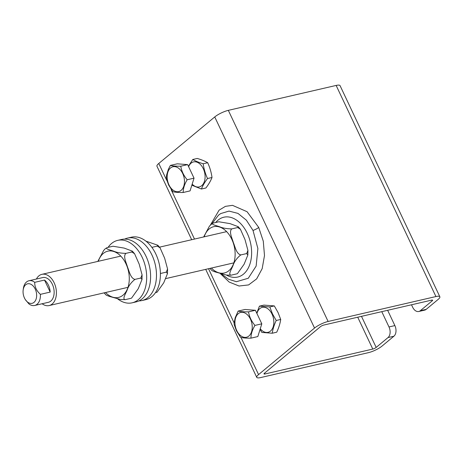 <?xml version="1.0" encoding="UTF-8"?>
<svg xmlns="http://www.w3.org/2000/svg" width="463" height="463" viewBox="0 0 463 463"><rect width="100%" height="100%" fill="white"/><g stroke="black" fill="none" stroke-linecap="round" stroke-linejoin="round"><path stroke-width="0.69" d="M394.875 325.593L388.995 326.953A8.01 5.267 77 0 1 388.017 337.573L393.897 336.213A8.01 5.267 -103 0 0 394.875 325.593L387.647 310.297M388.995 326.953L381.767 311.657M393.897 336.213L382.056 346.058A10.684 2.529 -25.3 0 1 368.473 352.644L260.663 377.565A10.684 2.529 -25.3 0 1 256.745 377.357A10.684 2.529 -25.3 0 1 258.562 374.602L314.539 328.059A10.684 2.529 -25.3 0 1 328.122 321.472L435.932 296.551A10.684 2.529 -25.3 0 1 439.85 296.76A10.684 2.529 -25.3 0 1 438.033 299.515L426.191 309.359L420.311 310.719A8.01 5.267 77 0 1 418.789 311.489A8.01 5.267 77 0 1 412.678 307.264L411.509 304.781M439.85 296.76L340.056 85.643A10.684 2.529 154.7 0 0 336.138 85.435L228.328 110.356A10.684 2.529 154.7 0 0 214.745 116.942L158.768 163.485A10.684 2.529 154.7 0 0 156.951 166.24L191.688 239.718M418.789 311.489L424.669 310.129A8.01 5.267 -103 0 0 426.191 309.359M420.311 310.719L432.153 300.875A2.668 0.631 154.7 0 0 432.604 300.186A2.668 0.631 154.7 0 0 431.626 300.134L323.816 325.049A2.668 0.631 154.7 0 0 320.419 326.699L264.442 373.242A2.668 0.631 154.7 0 0 263.991 373.93A2.668 0.631 154.7 0 0 264.969 373.982L372.779 349.067A2.668 0.631 154.7 0 0 376.176 347.418L388.017 337.573M212.147 223.473L218.53 215.139L220.695 213.57L229.011 211.087L237.97 213.397L246.351 220.156L253.001 230.418L257.879 248.521L256.149 266.075L248.278 278.251L236.408 281.701M192.174 184.124A12.819 8.432 -103 0 0 202.302 185.131A12.819 8.432 -103 0 0 204.328 171.432A12.819 8.432 -103 0 0 196.584 162.05A12.819 8.432 -103 0 0 188.626 166.721M188.4 166.24L192.776 159.486C195.502 161.083 198.98 162.507 203.193 163.763C203.894 168.856 205.329 173.781 207.517 178.533C204.739 182.196 202.707 185.692 201.417 189.02L191.838 185.206M207.517 178.533L212.008 177.491C210.717 180.819 208.686 184.315 205.908 187.978L201.417 189.02M212.008 177.491C211.313 172.398 209.872 167.479 207.684 162.727C204.959 161.13 201.48 159.7 197.267 158.45L192.776 159.486M207.684 162.727L203.193 163.763M280.711 319.453L276.22 320.494C274.148 324.91 272.823 329.158 272.244 333.233L276.735 332.191C278.801 327.775 280.127 323.527 280.711 319.453L278.06 312.554L274.31 305.91L263.933 305.105L259.442 306.147L269.819 306.946L274.31 305.91M272.244 333.233L261.867 332.428L260.044 329.459M269.819 306.946L272.464 313.85L276.22 320.494M260.542 329.135A12.819 8.432 -103 0 0 271.602 329.916A12.819 8.432 -103 0 0 272.036 314.117A12.819 8.432 -103 0 0 263.76 307.218A12.819 8.432 -103 0 0 256.93 313.52M256.751 313.133L259.442 306.147M40.391 294.352C36.513 290.805 34.621 286.794 34.713 282.332L44.512 280.069L50.195 292.084L40.391 294.352A12.686 8.34 -103 0 1 34.667 305.476L48.389 302.304A12.686 8.34 -103 0 0 53.662 288.067A12.686 8.34 -103 0 0 42.677 277.586L28.955 280.757A12.686 8.34 -103 0 0 23.324 288.727L23.15 290.104A10.012 6.586 77 0 1 32.219 285.115A10.012 6.586 77 0 1 35.686 300.122A10.012 6.586 77 0 1 25.349 299.625A10.012 6.586 77 0 1 24.47 298.045A10.012 6.586 77 0 1 23.15 290.104M44.512 280.069A12.686 8.34 77 0 1 50.195 292.084M25.349 299.625L28.909 303.896A12.686 8.34 -103 0 0 34.667 305.476M34.713 282.332A12.686 8.34 -103 0 0 28.955 280.757M36.403 279.033A16.026 10.539 77 0 1 41.925 274.333A16.026 10.539 77 0 1 54.148 282.783A16.026 10.539 77 0 1 49.142 305.557A16.026 10.539 77 0 1 42.116 303.751M117.654 298.884A32.045 21.072 -103 0 0 132.14 302.819L136.058 301.911A32.045 21.072 -103 0 0 149.005 287.824A32.045 21.072 -103 0 0 144.601 253.539A32.045 21.072 -103 0 0 121.624 239.464L117.706 240.372A32.045 21.072 -103 0 0 108.099 247.364M132.14 302.819A32.045 21.072 -103 0 0 145.081 288.733A32.045 21.072 -103 0 0 140.683 254.442A32.045 21.072 -103 0 0 117.706 240.372M124.64 239.105A32.045 21.072 77 0 1 127.504 238.104A32.045 21.072 77 0 1 149.265 250.17A32.045 21.072 77 0 1 141.938 300.551A32.045 21.072 77 0 1 138.923 300.909M127.504 238.104L131.428 237.201A32.045 21.072 77 0 1 153.184 249.262A32.045 21.072 77 0 1 145.862 299.648L141.938 300.551M97.809 261.416L103.619 250.547L105.147 248.816L107.086 247.601C104.713 248.897 110.79 250.147 113.574 251.154C116.798 252.549 120.918 253.278 125.93 253.354C122.828 256.149 126.324 262.729 127.504 267.053C129.27 271.237 130.514 278.338 134.941 279.392C131.029 282.488 128.413 286.093 127.099 290.208C125.786 293.449 122.076 299.04 125.114 299.665L120.577 299.509L109.199 296.343L106.23 295.128L104.036 292.865M131.492 298.126L130.994 298.311L131.59 298.079L138.263 288.686L142.002 279.467L140.827 278.031L142.072 274.831L139.16 264.078L134.577 253.718L131.81 251.994L132.349 251.149L124.188 248.093L112.966 246.241L107.086 247.601M125.93 253.354L131.81 251.994M125.114 299.665L130.994 298.311M134.941 279.392L140.827 278.031M160.429 273.5L166.31 272.14L167.554 268.945L164.643 258.192L160.059 247.827L157.293 246.108L157.831 245.257L145.909 241.136M156.98 292.234L156.477 292.419L157.073 292.188L163.746 282.795L167.484 273.581L166.31 272.14M155.464 292.651L156.477 292.419M151.876 247.358L157.293 246.108M203.662 236.952L209.473 226.083L212.442 223.316M212.343 223.363L212.939 223.137C210.561 224.428 216.643 225.684 219.427 226.691C222.651 228.085 226.766 228.815 231.778 228.89C228.681 231.685 232.177 238.266 233.358 242.583C235.123 246.773 236.361 253.874 240.795 254.922C236.882 258.024 234.266 261.63 232.947 265.745C231.639 268.986 227.929 274.576 230.968 275.201L226.43 275.045L215.052 271.879L212.077 270.664L209.889 268.401M237.345 273.662L236.848 273.841L237.444 273.616L244.117 264.223L247.855 255.003L246.675 253.568L247.925 250.367L245.014 239.614L240.43 229.254L237.664 227.53L238.196 226.679L230.042 223.629L218.82 221.777L212.939 223.137M231.778 228.89L237.664 227.53M240.795 254.922L246.675 253.568M230.968 275.201L236.848 273.841M240.586 337.342L236.448 330.79L234.226 324.737L234.075 323.128L235.233 317.647L238.161 311.061C240.251 311.645 243.706 311.917 248.538 311.865C249.302 316.698 251.438 321.212 254.939 325.408C252.242 329.974 250.917 334.217 250.969 338.146C246.137 338.198 242.676 337.926 240.586 337.342L240.586 337.342M238.161 311.061L245.025 309.475L255.402 310.279L261.803 323.822L257.827 336.56L250.969 338.146M255.402 310.279L248.538 311.865M261.803 323.822L254.939 325.408M172.821 191.682L168.682 185.125L166.454 179.077L166.304 177.468L166.674 174.754L168.416 169.18L170.396 165.401C172.485 165.986 175.94 166.252 180.773 166.205C181.537 171.038 183.666 175.552 187.174 179.748C184.477 184.309 183.151 188.557 183.198 192.486C178.365 192.533 174.91 192.267 172.821 191.682L172.821 191.682M170.396 165.401L177.26 163.815L187.637 164.62L194.038 178.162L190.061 190.901L183.198 192.486M187.637 164.62L180.773 166.205M194.038 178.162L187.174 179.748M432.153 300.875L431.788 300.099M220.272 273.506L229.191 282.065L239.053 286.012L248.614 284.924L256.664 278.865L262.185 268.638L264.489 255.53L263.285 241.188L258.719 227.426A5.342 1.267 -25.3 0 1 253.001 230.418M258.719 227.426L247.074 211.713L232.501 205.34L225.406 206.359L219.097 210.161L210.532 224.821M258.562 374.602L241.038 337.527M234.07 322.78L208.512 268.719M194.495 239.07L171.223 189.83M166.715 180.292L158.768 163.485M314.539 328.059L214.745 116.942M215.712 222.495A30.714 20.198 77 0 1 218.021 220.156A30.714 20.198 77 0 1 251.108 246.009A30.714 20.198 77 0 1 226.436 275.051M435.932 296.551L336.138 85.435M328.122 321.472L228.328 110.356M376.176 347.418L361.487 316.345M372.779 349.067L357.725 317.213M264.969 373.982L264.57 373.137M105.541 292.518A23.746 15.615 -103 0 0 129.281 279.235A23.746 15.615 -103 0 0 116.583 252.763A23.746 15.615 -103 0 0 98.324 261.294M211.388 268.054A23.746 15.615 -103 0 0 226.725 272.122A23.746 15.615 -103 0 0 229.856 235.754A23.746 15.615 -103 0 0 204.171 236.83M246.872 314.302A12.75 8.386 -103 0 0 236.697 315.488A12.75 8.386 -103 0 0 236.732 330.53A12.75 8.386 -103 0 0 250.471 334.17A12.75 8.386 -103 0 0 246.872 314.302M179.106 168.636A12.75 8.386 -103 0 0 168.931 169.828A12.75 8.386 -103 0 0 168.966 184.864A12.75 8.386 -103 0 0 182.706 188.51A12.75 8.386 -103 0 0 179.106 168.636M236.402 281.712L228.456 279.195L221.326 273.818M256.745 377.357L205.705 269.368M49.142 305.557L127.996 287.332M165.754 278.604L233.85 262.862M41.925 274.333L120.785 256.103M159.527 247.149L226.633 231.639M132.349 251.143L134.583 253.718M142.072 274.831L142.002 279.467M157.831 245.257L160.065 247.827M167.554 268.945L167.484 273.581M247.925 250.367L247.855 255.003M240.43 229.249L238.202 226.679"/></g></svg>
